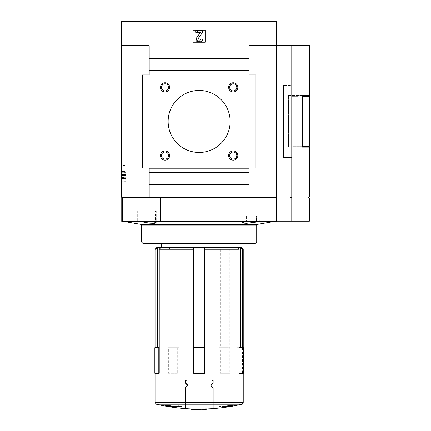 <?xml version="1.0" encoding="UTF-8"?>
<svg xmlns="http://www.w3.org/2000/svg" width="431" height="431" viewBox="0 0 431 431"><rect width="100%" height="100%" fill="white"/><g stroke="black" fill="none" stroke-linecap="round" stroke-linejoin="round"><path stroke-width="0.32" stroke-dasharray="2.15 1.62" d="M241.899 404.219L213.129 404.219L213.129 387.835M211.12 385.82L211.12 384.851M213.129 382.836L213.129 380.341L212.1 380.341L212.1 380.859L212.914 380.859L212.914 382.739L210.931 384.727M212.914 402.538L185.357 402.538L185.357 404.219L212.914 404.219L212.914 387.932L210.931 385.944M185.357 402.538L185.357 387.932L187.345 385.944M185.141 382.836L185.141 380.341L186.176 380.341L186.176 380.859L185.357 380.859L185.357 382.739L187.345 384.727M187.151 384.851L187.151 385.82M185.141 408.588L185.141 387.835M204.65 373.278L193.627 373.278L193.627 249.258M159.233 373.278L155.823 373.278L155.823 347.698L159.233 347.698M168.963 249.258L170.083 247.539L170.083 347.698L168.349 347.698L168.349 373.278L177.879 373.278L168.963 373.278L168.963 249.258L155.041 249.258M177.879 373.278L177.879 249.258L220.392 249.258L219.271 247.539L219.271 347.698L220.392 347.698L220.392 249.258M229.314 373.278L220.392 373.278L220.392 347.698L221.006 347.698L221.006 373.278L229.922 373.278L229.314 373.278L229.314 249.258L243.229 249.258M239.043 373.278L242.448 373.278L242.448 347.698L243.44 347.698M233.166 405.199A188.239 186.838 -90 0 1 226.652 406.196L229.12 406.196M232.207 406.196L219.632 406.196L219.632 406.875L230.316 406.875L230.316 406.525L219.632 406.525M222.186 407.198A187.598 115.497 -90 0 0 223.689 407.139A188.272 42.351 90 0 0 224.993 406.525L230.316 406.525A189.473 189.473 0 0 1 228.144 406.875M213.129 404.219L213.129 408.588M192.248 409.326L192.248 408.981A189.473 189.473 0 0 0 196.38 409.084L196.38 409.067A189.451 189.451 0 0 1 193.972 409.014C191.747 408.965 191.747 408.965 193.972 409.03C191.747 408.965 191.747 408.965 193.972 409.03A189.462 189.462 0 0 0 196.38 409.078L196.38 409.412A189.796 189.796 0 0 1 193.972 409.358C190.416 409.261 190.416 409.261 193.972 409.358C191.747 409.31 191.747 409.31 193.972 409.369A189.807 189.807 0 0 0 196.38 409.423L196.38 409.057A189.446 189.446 0 0 0 201.202 409.067L201.202 409.412A189.791 189.791 0 0 1 196.38 409.402M205.339 409.348L205.339 409.283A189.651 134.106 -90 0 0 207.144 409.256L207.144 408.884A189.268 133.831 90 0 1 204.908 408.9A189.473 133.976 -90 0 1 202.667 409.019L202.667 409.046A189.473 133.976 90 0 0 204.477 408.965L204.477 408.965A189.473 133.976 90 0 1 202.667 409.046L202.667 409.391A189.818 134.219 90 0 0 204.477 409.31L204.477 408.965L204.477 409.31M207.144 408.911A189.306 133.858 -90 0 1 205.339 408.938L205.339 408.938A189.306 133.858 -90 0 0 207.144 408.911L207.144 409.256L207.144 408.911M176.085 407.198A187.598 115.497 90 0 1 174.587 407.139A188.272 42.351 -90 0 1 173.284 406.525L178.639 406.525L178.639 406.196L166.064 406.196M169.157 406.196L171.619 406.196A188.239 186.838 90 0 1 165.105 405.199M181.656 406.6L181.656 406.719A187.9 187.9 0 0 1 179.156 406.465L179.156 406.772A188.207 188.207 0 0 1 178.294 406.681L178.294 406.374A187.9 187.9 0 0 1 175.8 406.077L175.8 405.959M178.294 406.605L178.294 405.905M179.156 405.997L179.156 406.702M221.006 347.698L229.922 347.698L228.188 347.698L228.188 247.539L229.314 249.258M219.271 347.698L228.188 347.698M219.271 247.539L228.188 247.539M239.043 347.698L237.222 347.698L237.222 247.539M237.222 347.698L242.448 347.698M204.65 249.258L204.65 347.698L193.627 347.698M161.049 247.539L161.049 347.698M168.349 347.698L179.005 347.698L179.005 247.539L177.879 249.258M170.083 347.698L179.005 347.698M170.083 247.539L179.005 247.539M161.242 247.539L237.028 247.539L161.242 247.539M169.981 247.539L156.765 247.539M241.511 247.539L228.29 247.539M219.374 247.539L178.903 247.539M258.961 221.356L274.924 221.356L258.961 221.356L260.981 221.356L258.961 221.356L248.471 223.188L243.811 223.35L242.033 222.849L245.665 221.356L238.074 221.356L260.981 221.356L245.665 221.356M238.074 197.242L238.074 221.356L152.612 221.356L160.203 221.356L160.203 197.242L122.269 197.242L276.002 197.242L160.203 197.242M139.31 221.356L123.347 221.356L139.31 221.356L149.799 223.188L154.465 223.35L156.237 222.849L152.612 221.356L137.29 221.356L152.612 221.356M238.074 221.356L276.519 221.356L276.519 197.242L276.002 197.242L276.519 197.242M121.752 197.242L122.269 197.242L121.752 197.242L121.752 221.356L160.203 221.356M249.086 58.584L149.185 58.584L149.185 45.664L121.623 45.664L149.185 45.664L121.623 45.664L121.623 21.55L276.648 21.55L276.648 197.242L149.185 197.242L149.185 167.961L249.086 167.961L249.086 184.323L149.185 184.323L249.086 184.323L249.086 197.242L249.086 45.664L276.648 45.664L249.086 45.664L249.086 58.584L149.185 58.584L149.185 74.946L255.976 74.946L249.086 74.946L249.086 58.584L149.185 58.584M193.11 42.222L205.167 42.222L205.167 30.165L193.11 30.165L193.11 42.222L205.167 42.222L205.167 30.165L193.11 30.165L193.11 42.222L205.167 42.222L205.167 30.165L193.11 30.165L193.11 42.222M121.623 176.57L121.623 187.771L121.623 176.57M121.623 175.713L121.623 177.432L121.623 175.713L124.209 175.713L121.623 175.713M121.623 181.656L121.623 180.794L121.623 181.656L125.658 181.656L125.658 180.794L121.623 180.794L125.658 180.794L125.658 181.656L121.623 181.656M121.623 172.352L121.623 171.49L121.623 172.352L125.658 172.352L125.658 171.49L121.623 171.49L125.658 171.49L125.658 172.352L121.623 172.352M121.623 180.104L121.623 179.242L121.623 180.104L121.623 179.242L121.623 180.104L121.623 179.242L121.623 180.104L121.623 179.242L121.623 180.104L121.623 179.242L121.623 180.104L125.658 180.104L125.658 179.242L121.623 179.242L125.658 179.242L125.658 180.104L121.623 180.104L125.658 180.104L125.658 179.242L121.623 179.242L125.658 179.242L125.658 180.104L121.623 180.104L125.658 180.104L125.658 179.242L121.623 179.242L125.658 179.242L125.658 180.104L121.623 180.104L125.658 180.104L125.658 179.242L121.623 179.242L125.658 179.242L125.658 180.104L121.623 180.104L125.658 180.104L125.658 179.242L121.623 179.242L125.658 179.242L125.658 180.104L121.623 180.104M121.623 175.455L121.623 174.593L121.623 175.455L121.623 174.593L121.623 175.455L121.623 174.593L121.623 175.455L121.623 174.593L121.623 175.455L121.623 174.593L121.623 175.455L125.658 175.455L125.658 174.593L121.623 174.593L125.658 174.593L125.658 175.455L121.623 175.455L125.658 175.455L125.658 174.593L121.623 174.593L125.658 174.593L125.658 175.455L121.623 175.455L125.658 175.455L125.658 174.593L121.623 174.593L125.658 174.593L125.658 175.455L121.623 175.455L125.658 175.455L125.658 174.593L121.623 174.593L125.658 174.593L125.658 175.455L121.623 175.455L125.658 175.455L125.658 174.593L121.623 174.593L125.658 174.593L125.658 175.455L121.623 175.455M121.623 173.903L121.623 173.041L121.623 173.903L121.623 173.041L121.623 173.903L121.623 173.041L121.623 173.903L121.623 173.041L121.623 173.903L121.623 173.041L121.623 173.903L125.658 173.903L125.658 173.041L121.623 173.041L125.658 173.041L125.658 173.903L121.623 173.903L125.658 173.903L125.658 173.041L121.623 173.041L125.658 173.041L125.658 173.903L121.623 173.903L125.658 173.903L125.658 173.041L121.623 173.041L125.658 173.041L125.658 173.903L121.623 173.903L125.658 173.903L125.658 173.041L121.623 173.041L125.658 173.041L125.658 173.903L121.623 173.903L125.658 173.903L125.658 173.041L121.623 173.041L125.658 173.041L125.658 173.903L121.623 173.903M121.623 178.553L121.623 177.691L121.623 178.553L121.623 177.691L121.623 178.553L121.623 177.691L121.623 178.553L121.623 177.691L121.623 178.553L121.623 177.691L121.623 178.553L125.658 178.553L125.658 177.691L121.623 177.691L125.658 177.691L125.658 178.553L121.623 178.553L125.658 178.553L125.658 177.691L121.623 177.691L125.658 177.691L125.658 178.553L121.623 178.553L125.658 178.553L125.658 177.691L121.623 177.691L125.658 177.691L125.658 178.553L121.623 178.553L125.658 178.553L125.658 177.691L121.623 177.691L125.658 177.691L125.658 178.553L121.623 178.553L125.658 178.553L125.658 177.691L121.623 177.691L125.658 177.691L125.658 178.553L121.623 178.553M125.071 192.075L125.071 55.136L121.623 55.136L125.071 55.136L125.071 192.075L121.623 192.075L121.623 55.136L121.623 192.075L125.071 192.075M125.071 176.57L125.071 187.771L125.071 176.57M249.086 70.641L149.185 70.641M249.086 74.084L149.185 74.084M249.086 168.823L149.185 168.823M249.086 172.265L149.185 172.265M121.623 45.664L121.623 197.242L149.185 197.242L149.185 45.664L149.185 197.242M249.086 184.323L149.185 184.323M149.185 167.961L149.185 74.946L142.295 74.946L255.976 74.946L255.976 167.961L255.976 74.946L255.976 167.961L249.086 167.961L249.086 74.946L249.086 167.961L255.976 167.961L142.295 167.961L142.295 74.946L149.185 74.946L149.185 167.961L142.295 167.961L142.295 74.946L142.295 167.961L149.185 167.961M249.086 197.242L249.086 45.664L309.377 45.492M228.651 87.348A4.59 4.59 0 0 0 235.536 91.324A4.59 4.59 0 0 0 235.536 83.372A4.59 4.59 0 0 0 228.651 87.348M228.651 155.559A4.59 4.59 0 0 0 235.536 159.535A4.59 4.59 0 0 0 235.536 151.583A4.59 4.59 0 0 0 228.651 155.559M160.44 87.348A4.59 4.59 0 0 0 167.325 91.324A4.59 4.59 0 0 0 167.325 83.372A4.59 4.59 0 0 0 160.44 87.348M160.44 155.559A4.59 4.59 0 0 0 167.325 159.535A4.59 4.59 0 0 0 167.325 151.583A4.59 4.59 0 0 0 160.44 155.559M168.133 121.456A31.005 31.005 0 0 0 214.638 148.302A31.005 31.005 0 0 0 214.638 94.604A31.005 31.005 0 0 0 168.133 121.456M124.209 177.432L121.623 177.432L124.209 177.432L124.209 175.713L124.209 177.432M124.209 177.001L124.209 176.139L124.209 177.001L124.209 176.139L124.209 177.001L124.209 176.139L124.209 177.001L124.209 176.139L124.209 177.001L124.209 176.139L124.209 177.001L124.209 176.139L124.209 177.001L124.209 176.139L124.209 177.001L125.658 177.001L125.658 176.139L125.658 177.001L124.209 177.001L125.658 177.001L125.658 176.139L124.209 176.139L125.658 176.139L125.658 177.001L124.209 177.001L125.658 177.001L125.658 176.139L124.209 176.139L125.658 176.139L125.658 177.001L124.209 177.001L125.658 177.001L125.658 176.139L124.209 176.139L125.658 176.139L125.658 177.001L124.209 177.001L125.658 177.001L125.658 176.139L124.209 176.139L125.658 176.139L125.658 177.001L124.209 177.001L125.658 177.001L125.658 176.139L124.209 176.139L125.658 176.139L125.658 177.001L124.209 177.001L125.658 177.001L125.658 176.139L124.209 176.139L125.658 176.139L125.658 177.001L124.209 177.001M125.658 176.139L124.209 176.139L125.658 176.139M200 41.791A2.586 2.586 0 0 0 202.581 39.205L200.857 38.86A1.207 1.207 0 0 1 199.655 40.067L198.81 40.067A0.862 0.862 0 0 1 198.104 38.709L202.581 32.314L202.581 30.596L195.69 30.596L195.69 32.314L200.291 32.589L196.315 38.267A2.241 2.241 0 0 0 198.147 41.791L200 41.791M200 32.745L200.857 32.745L200.857 31.021L197.414 31.021L197.414 32.745L198.276 32.745L198.276 38.925L197.059 37.707L195.841 38.925L198.276 41.36L200 41.36L200 32.745L200.857 32.745L200.857 31.021L197.414 31.021L197.414 32.745L198.276 32.745L198.276 38.925L197.059 37.707L195.841 38.925L198.276 41.36L200 41.36L200 32.745M254.985 243.747L143.286 243.747M161.242 243.747L237.028 243.747L161.242 243.747M256.709 242.028L141.562 242.028M260.981 211.023L242.033 211.023L260.981 211.023L260.981 221.356L260.981 211.023L242.033 211.023L260.981 211.023M260.119 211.023L242.895 211.023L260.119 211.023L242.895 211.023L260.119 211.023L260.119 220.322L259.09 221.356L243.93 221.356L259.09 221.356L243.93 221.356L259.09 221.356L260.119 220.322L242.895 220.322L260.119 220.322L242.895 220.322L260.119 220.322L260.119 211.023M156.237 211.023L137.29 211.023L156.237 211.023L156.237 222.849L156.237 211.023L137.29 211.023L156.237 211.023M155.375 211.023L138.152 211.023L155.375 211.023L138.152 211.023L155.375 211.023L155.375 220.322L154.341 221.356L139.186 221.356L154.341 221.356L139.186 221.356L154.341 221.356L155.375 220.322L138.152 220.322L155.375 220.322L138.152 220.322L155.375 220.322L155.375 211.023M253.994 221.356L246.537 221.356L256.483 221.356L249.021 221.356L256.483 221.356L253.994 221.356L253.994 216.19L256.483 216.19L256.483 221.356L256.483 216.19L253.994 216.19L253.994 221.356L253.994 216.19L249.021 216.19L249.021 221.356L249.021 216.19L256.483 216.19L253.994 216.19L253.994 221.356M149.25 221.356L141.794 221.356L151.734 221.356L144.277 221.356L151.734 221.356L149.25 221.356L149.25 216.19L151.734 216.19L151.734 221.356L151.734 216.19L149.25 216.19L149.25 221.356L149.25 216.19L144.277 216.19L144.277 221.356L144.277 216.19L151.734 216.19L149.25 216.19L149.25 221.356M246.537 216.19L246.537 221.356L246.537 216.19L249.021 216.19L246.537 216.19L249.021 216.19L249.021 221.356L249.021 216.19L253.994 216.19L246.537 216.19M141.794 216.19L141.794 221.356L141.794 216.19L144.277 216.19L141.794 216.19L144.277 216.19L144.277 221.356L144.277 216.19L149.25 216.19L141.794 216.19M161.469 155.559A3.561 3.561 0 0 0 166.813 158.64A3.561 3.561 0 0 0 166.813 152.477A3.561 3.561 0 0 0 161.469 155.559A3.561 3.561 0 0 0 166.813 158.64A3.561 3.561 0 0 0 166.813 152.477A3.561 3.561 0 0 0 161.469 155.559A3.561 3.561 0 0 0 166.813 158.64A3.561 3.561 0 0 0 166.813 152.477A3.561 3.561 0 0 0 161.469 155.559M161.469 87.348A3.561 3.561 0 0 0 166.813 90.429A3.561 3.561 0 0 0 166.813 84.266A3.561 3.561 0 0 0 161.469 87.348A3.561 3.561 0 0 0 166.813 90.429A3.561 3.561 0 0 0 166.813 84.266A3.561 3.561 0 0 0 161.469 87.348A3.561 3.561 0 0 0 166.813 90.429A3.561 3.561 0 0 0 166.813 84.266A3.561 3.561 0 0 0 161.469 87.348M229.68 155.559A3.561 3.561 0 0 0 235.019 158.64A3.561 3.561 0 0 0 235.019 152.477A3.561 3.561 0 0 0 229.68 155.559A3.561 3.561 0 0 0 235.019 158.64A3.561 3.561 0 0 0 235.019 152.477A3.561 3.561 0 0 0 229.68 155.559A3.561 3.561 0 0 0 235.019 158.64A3.561 3.561 0 0 0 235.019 152.477A3.561 3.561 0 0 0 229.68 155.559M229.68 87.348A3.561 3.561 0 0 0 235.019 90.429A3.561 3.561 0 0 0 235.019 84.266A3.561 3.561 0 0 0 229.68 87.348A3.561 3.561 0 0 0 235.019 90.429A3.561 3.561 0 0 0 235.019 84.266A3.561 3.561 0 0 0 229.68 87.348A3.561 3.561 0 0 0 235.019 90.429A3.561 3.561 0 0 0 235.019 84.266A3.561 3.561 0 0 0 229.68 87.348M207.144 409.229A189.613 134.079 90 0 1 204.908 409.245A189.818 134.219 -90 0 1 202.667 409.364M204.908 408.9L204.908 409.245M202.667 409.046L202.667 409.391L202.667 409.046M205.339 408.938L205.339 409.283L205.339 408.938M178.639 406.525L178.639 406.875L178.639 406.546L166.064 406.546M178.639 406.875L167.961 406.875L167.961 406.525A189.473 189.473 0 0 0 170.132 406.875M178.639 406.196L178.639 406.546M173.284 406.525L173.284 406.875M174.587 407.139L174.587 407.489M171.619 406.196L171.619 406.546M232.207 406.546L219.632 406.546L219.632 406.875M226.652 406.196L226.652 406.546M219.632 406.196L219.632 406.546M223.689 407.139L223.689 407.489M224.993 406.525L224.993 406.875M179.156 406.465L179.156 406.816M179.156 406.772L179.156 407.123M181.656 406.719L181.656 407.063M175.8 406.077L175.8 406.428M178.294 406.374L178.294 406.724M178.294 406.681L178.294 407.031M193.972 409.369L193.972 409.014A189.462 189.462 0 0 0 196.38 409.078L196.38 409.423M177.27 347.698L177.27 373.278M168.963 373.278L168.349 373.278M154.837 347.698L155.823 347.698M154.837 373.278L155.823 373.278M242.448 373.278L243.44 373.278M220.392 373.278L221.006 373.278M229.922 347.698L229.922 373.278M309.377 147.116L288.533 147.116L302.487 147.116L302.487 95.445L288.533 95.445L288.533 147.116L288.533 95.445L309.377 95.445M276.648 45.492L276.648 197.069L309.377 197.069M276.648 197.242L276.648 197.931L309.377 197.931M309.377 221.184L276.648 221.184L276.648 197.931L290.709 197.931L276.648 197.931M302.487 147.116L302.487 95.445L302.487 147.116M288.533 147.116L288.533 95.445L288.533 147.116M291.453 197.069L308.515 197.069L291.453 197.069L291.453 197.931L308.515 197.931L291.453 197.931M292.148 147.116L292.148 157.455L292.148 147.116M283.539 157.11L283.539 85.112L283.539 157.455L283.539 157.11L292.148 157.11L292.148 146.254L298.177 146.254L292.148 146.254L292.148 157.455L283.539 157.455L292.148 157.455L283.539 157.455L292.148 157.455L292.148 157.11L283.539 157.11M292.148 95.445L292.148 85.451L292.148 95.445M292.148 85.451L292.148 85.112L283.539 85.112L283.539 85.451L283.539 85.112L292.148 85.112L292.148 96.307L298.177 96.307L297.832 96.307L297.832 146.254L297.832 96.307L292.148 96.307L292.148 85.112L292.148 85.451L283.539 85.451L292.148 85.451M302.487 146.254L298.177 146.254L298.177 96.307L298.177 146.254L304.124 146.254L304.124 96.307L309.377 96.307M302.487 96.307L304.124 96.307M304.124 146.254L309.377 146.254M292.148 85.112L283.539 85.112L292.148 85.112M298.004 146.082L298.004 96.479L298.004 146.082M243.229 402.538L213.129 402.538M185.141 402.538L155.041 402.538M185.141 404.219L156.378 404.219M257.447 224.362L140.829 224.362M276.002 221.356L276.002 197.242M122.269 221.356L122.269 197.242M256.709 225.214L141.562 225.214M291.07 197.069L291.07 45.492M291.814 197.069L291.814 45.492M291.07 221.184L291.07 197.931M291.814 221.184L291.814 197.931M290.709 197.069L290.709 197.931M243.229 373.278L243.229 347.698M155.041 373.278L155.041 347.698M202.667 409.073A189.473 189.473 0 0 0 204.477 409.03M205.339 409.003A189.473 189.473 0 0 0 207.144 408.938M125.071 165.375L121.623 165.375M125.071 187.771L121.623 187.771M242.033 211.023L242.033 222.827L242.033 211.023M137.29 211.023L137.29 221.356L137.29 211.023M242.895 211.023L242.895 220.322L243.93 221.356C242.949 220.839 242.605 220.494 242.895 220.322L242.895 211.023M138.152 211.023L138.152 220.322C137.807 220.424 138.152 220.769 139.186 221.356C138.2 220.834 137.855 220.489 138.152 220.322L138.152 211.023"/><path stroke-width="0.65" d="M159.233 347.698L158.242 347.698L158.242 373.278L159.233 373.278L159.233 249.258L193.627 249.258L193.627 347.698L204.65 347.698L204.65 373.278L204.65 249.258L239.043 249.258L239.043 373.278L243.44 373.278L243.44 347.698L240.029 347.698L240.029 373.278M187.345 385.944L187.345 384.727L187.345 385.944L185.357 387.932L185.357 408.604L185.357 404.219L212.914 404.219L212.914 408.604L212.914 387.932L210.931 385.944L210.931 384.727L210.931 385.944M213.129 382.836L211.12 384.851L213.129 382.836L213.129 380.341L212.1 380.341L212.1 380.859L212.914 380.859L212.914 382.739L210.931 384.727M211.12 384.851L211.12 385.82L213.129 387.835L211.12 385.82M228.144 406.875A189.473 189.473 0 0 1 213.129 408.588L213.129 387.835M187.151 384.851L185.141 382.836L187.151 384.851L187.151 385.82L185.141 387.835L187.151 385.82M185.141 402.538L155.041 402.538L156.378 404.219L185.141 404.219L185.141 387.835M185.141 382.836L185.141 380.341L186.176 380.341L186.176 380.859L185.357 380.859L185.357 382.739L187.345 384.727M155.823 347.698L155.823 249.258L155.041 249.258L155.041 347.698M242.448 347.698L242.448 249.258L243.229 249.258L243.229 347.698M229.12 406.196L232.207 406.196A189.473 189.473 0 0 0 241.899 404.219C242.114 404.574 242.561 404.014 243.229 402.538L243.229 373.278M222.186 407.548L222.186 407.198A188.476 42.4 -90 0 0 223.781 406.363A188.013 186.612 90 0 0 231.517 405.28A185.702 114.328 90 0 0 233.166 405.199L233.166 405.549A188.589 187.183 -90 0 1 226.652 406.546L232.207 406.546A189.818 189.818 0 0 1 230.316 406.875L224.993 406.875A188.622 42.432 90 0 1 223.689 407.489A187.943 115.707 -90 0 1 222.186 407.548A188.826 42.475 -90 0 0 223.781 406.713A188.363 186.957 90 0 0 231.517 405.63A186.052 114.544 90 0 0 233.166 405.549M196.38 409.402L196.38 409.057A189.446 189.446 0 0 0 198.05 409.078A189.446 189.446 0 0 0 201.202 409.067L201.202 409.439A189.818 189.818 0 0 1 196.38 409.428L196.38 409.402A189.791 189.791 0 0 0 201.202 409.412M193.972 409.369A189.807 189.807 0 0 0 196.38 409.423A189.796 189.796 0 0 1 193.972 409.358C191.747 409.31 191.747 409.31 193.972 409.369C190.416 409.261 190.416 409.261 193.972 409.358L193.972 409.014C190.416 408.917 190.416 408.917 193.972 409.014C190.416 408.917 190.416 408.917 193.972 409.014A189.451 189.451 0 0 0 196.38 409.067M202.667 409.364L202.667 409.019A189.473 133.976 -90 0 0 204.908 408.9A189.268 133.831 90 0 0 207.144 408.884L207.144 409.256A189.651 134.106 -90 0 1 205.339 409.283L205.339 409.348A189.818 189.818 0 0 1 204.477 409.375L204.477 409.31A189.818 134.219 90 0 1 202.667 409.391L202.667 409.364A189.818 134.219 -90 0 0 204.908 409.245A189.613 134.079 90 0 0 207.144 409.229M156.378 404.219A189.473 189.473 0 0 0 166.064 406.196L169.157 406.196M165.105 405.549L165.105 405.199A185.702 114.328 -90 0 0 166.754 405.28A188.013 186.612 -90 0 0 174.49 406.363A188.476 42.4 90 0 0 176.085 407.198L176.085 407.548A187.943 115.707 90 0 1 174.587 407.489A188.622 42.432 -90 0 1 173.284 406.875L167.961 406.875A189.818 189.818 0 0 1 166.064 406.546L171.619 406.546A188.589 187.183 90 0 1 165.105 405.549A186.052 114.544 -90 0 0 166.754 405.63A188.363 186.957 -90 0 0 174.49 406.713A188.826 42.475 90 0 0 176.085 407.548M175.8 406.314L175.8 405.959A187.781 187.781 0 0 0 178.294 406.255A187.781 187.781 0 0 0 179.156 406.347A187.781 187.781 0 0 0 181.656 406.6L181.656 407.063A188.245 188.245 0 0 1 179.156 406.816L179.156 407.123A188.552 188.552 0 0 1 178.294 407.031L178.294 406.724A188.245 188.245 0 0 1 175.8 406.428L175.8 406.314A188.131 188.131 0 0 0 178.294 406.605L178.294 405.905A187.431 187.431 0 0 0 179.156 405.997L179.156 406.702A188.131 188.131 0 0 0 181.656 406.95M185.141 404.219L185.141 408.588A189.473 189.473 0 0 1 170.132 406.875M242.448 249.258L240.794 247.539L237.389 247.539L239.043 249.258M240.633 247.539L240.633 347.698M159.233 249.258L160.882 247.539L193.627 247.539L193.627 249.258L193.627 247.539L204.65 247.539L204.65 249.258L204.65 247.539L237.389 247.539M160.882 247.539L157.644 247.539L157.644 347.698M157.644 247.539L155.823 249.258M155.041 249.258L156.765 247.539L157.477 247.539M240.794 247.539L241.511 247.539L243.229 249.258M258.961 221.356L255.389 222.213L246.381 223.333L242.033 222.849L245.665 221.356M152.612 221.356L156.237 222.849L154.465 223.35L149.799 223.188L139.31 221.356M160.203 197.242L160.203 221.356L238.074 221.356L238.074 197.242M160.203 221.356L121.752 221.356L121.752 197.242M276.519 197.242L276.519 221.356L238.074 221.356M149.185 197.242L276.648 197.242L276.648 21.55L121.623 21.55L121.623 45.664L149.185 45.664L149.185 74.946L142.295 74.946L142.295 167.961L149.185 167.961L149.185 197.242L121.623 197.242L121.623 45.664M205.167 42.222L205.167 30.165L193.11 30.165L193.11 42.222L205.167 42.222M249.086 197.242L249.086 167.961L255.976 167.961L255.976 74.946L249.086 74.946L249.086 58.584L149.185 58.584M249.086 58.584L249.086 45.664L276.648 45.664L276.648 197.069L291.07 197.069L291.07 45.492L276.648 45.492M249.086 70.641L149.185 70.641M249.086 74.084L149.185 74.084M228.651 87.348A4.59 4.59 0 0 0 235.536 91.324A4.59 4.59 0 0 0 235.536 83.372A4.59 4.59 0 0 0 228.651 87.348M228.651 155.559A4.59 4.59 0 0 0 235.536 159.535A4.59 4.59 0 0 0 235.536 151.583A4.59 4.59 0 0 0 228.651 155.559M160.44 87.348A4.59 4.59 0 0 0 167.325 91.324A4.59 4.59 0 0 0 167.325 83.372A4.59 4.59 0 0 0 160.44 87.348M160.44 155.559A4.59 4.59 0 0 0 167.325 159.535A4.59 4.59 0 0 0 167.325 151.583A4.59 4.59 0 0 0 160.44 155.559M168.133 121.456A31.005 31.005 0 0 0 214.638 148.302A31.005 31.005 0 0 0 214.638 94.604A31.005 31.005 0 0 0 168.133 121.456M249.086 168.823L149.185 168.823M249.086 172.265L149.185 172.265M249.086 184.323L149.185 184.323M200 41.791A2.586 2.586 0 0 0 202.581 39.205L200.857 38.86A1.207 1.207 0 0 1 199.655 40.067L198.81 40.067A0.862 0.862 0 0 1 198.104 38.709L202.581 32.314L202.581 30.596L195.69 30.596L195.69 32.314L200.291 32.589L196.315 38.267A2.241 2.241 0 0 0 198.147 41.791L200 41.791M141.562 242.028L143.286 243.747L254.985 243.747L256.709 242.028L256.709 225.214L141.562 225.214L141.562 242.028L256.709 242.028M274.924 221.356L257.447 224.362L140.829 224.362L141.562 225.214M161.242 247.539L161.242 243.747M161.469 155.559A3.561 3.561 0 0 0 166.813 158.64A3.561 3.561 0 0 0 166.813 152.477A3.561 3.561 0 0 0 161.469 155.559M161.469 87.348A3.561 3.561 0 0 0 166.813 90.429A3.561 3.561 0 0 0 166.813 84.266A3.561 3.561 0 0 0 161.469 87.348M229.68 155.559A3.561 3.561 0 0 0 235.019 158.64A3.561 3.561 0 0 0 235.019 152.477A3.561 3.561 0 0 0 229.68 155.559M229.68 87.348A3.561 3.561 0 0 0 235.019 90.429A3.561 3.561 0 0 0 235.019 84.266A3.561 3.561 0 0 0 229.68 87.348M204.908 408.9L204.908 409.245M174.49 406.363L174.49 406.713M166.754 405.28L166.754 405.63M231.517 405.28L231.517 405.63M223.781 406.363L223.781 406.713M158.242 373.278L154.837 373.278L154.837 347.698L158.242 347.698M204.65 373.278L193.627 373.278L193.627 347.698M240.029 347.698L239.043 347.698M291.07 197.069L309.377 197.069L309.377 147.116L302.487 147.116L302.487 95.445L309.377 95.445L309.377 45.492L291.07 45.492M291.814 221.184L291.814 197.931L309.377 197.931L309.377 221.184L276.648 221.184L276.648 197.242M291.814 197.931L276.648 197.931M304.124 96.307L309.377 96.307L309.377 146.254L304.124 146.254L304.124 96.307L302.487 96.307M304.124 146.254L302.487 146.254M185.357 402.538L212.914 402.538M213.129 402.538L243.229 402.538M213.129 404.219L241.899 404.219M122.269 221.356L122.269 197.242M276.002 221.356L276.002 197.242M291.814 197.069L291.814 45.492M291.07 221.184L291.07 197.931M290.709 197.069L290.709 197.931M291.453 197.069L291.453 197.931M155.041 402.538L155.041 373.278M185.357 408.604A189.473 189.473 0 0 0 191.213 408.938L191.213 409.283A189.818 189.818 0 0 0 192.248 409.326M201.202 409.094A189.473 189.473 0 0 0 202.667 409.073M207.144 408.938A189.473 189.473 0 0 0 212.914 408.604M140.829 224.362L123.347 221.356M257.447 224.362L256.709 225.214M237.028 247.539L237.028 243.747M166.064 406.196L166.064 406.546M232.207 406.196L232.207 406.546M308.515 197.069L308.515 197.931"/></g></svg>

